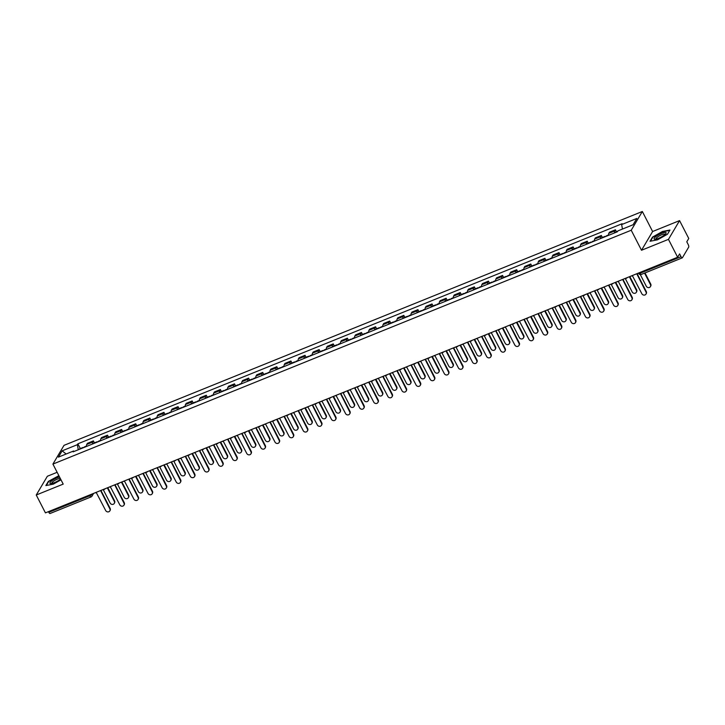 <?xml version="1.0" encoding="UTF-8"?>
<svg xmlns="http://www.w3.org/2000/svg" width="725" height="725" viewBox="0 0 725 725"><rect width="100%" height="100%" fill="white"/><g stroke="black" fill="none" stroke-linecap="round" stroke-linejoin="round"><path stroke-width="1.09" d="M57.139 472.301L47.361 476.252L36.25 495.003L45.43 512.874L677.639 257.23L668.459 239.359L679.57 220.608L652.618 231.511L642.332 211.492L64.027 445.34L52.916 464.091L631.221 230.242L641.507 250.261L668.459 239.359M679.57 220.608L688.75 238.471L686.783 241.788L688.215 244.579A2.075 0.716 68 0 1 688.696 247.116L682.406 257.737A2.075 0.716 68 0 1 682.261 257.864L641.29 274.431A2.075 0.716 -112 0 1 640.066 273.252L681.038 256.686A2.075 0.716 68 0 0 682.261 257.864M36.25 495.003L63.202 484.11L52.916 464.091M50.197 513.382A2.075 0.716 -112 0 1 50.052 513.508A2.075 0.716 -112 0 1 48.829 512.33L89.8 495.764A2.075 0.498 -27.2 0 0 92.057 494.287L92.256 493.933M48.475 511.642L48.829 512.33M681.038 256.686L679.606 253.904L677.639 257.23M614.592 232.897A4.785 1.649 -112 0 1 614.773 230.931L615.452 229.78L609.48 232.199L608.801 233.341A4.785 1.649 68 0 0 608.628 235.317M616.467 231.755L615.452 229.78M600.49 238.607A4.785 1.649 -112 0 1 600.662 236.631L601.342 235.489L595.37 237.9L594.69 239.051A4.785 1.649 68 0 0 594.518 241.017M602.357 237.465L601.342 235.489M586.38 244.307A4.785 1.649 -112 0 1 586.552 242.34L587.232 241.198L581.26 243.609L580.58 244.751A4.785 1.649 68 0 0 580.408 246.727M588.247 243.165L587.232 241.198M572.27 250.016A4.785 1.649 -112 0 1 572.442 248.041L573.122 246.899L567.149 249.318L566.47 250.46A4.785 1.649 68 0 0 566.298 252.427M574.137 248.874L573.122 246.899M558.159 255.717A4.785 1.649 -112 0 1 558.332 253.75L559.011 252.608L553.039 255.019L552.368 256.161A4.785 1.649 68 0 0 552.187 258.136M560.026 254.584L559.011 252.608M544.049 261.426A4.785 1.649 -112 0 1 544.221 259.459L544.901 258.308L538.929 260.728L538.258 261.87A4.785 1.649 68 0 0 538.077 263.837M545.916 260.284L544.901 258.308M529.939 267.135A4.785 1.649 -112 0 1 530.111 265.16L530.791 264.018L524.827 266.428L524.148 267.57A4.785 1.649 68 0 0 523.967 269.546M531.806 265.993L530.791 264.018M515.828 272.836A4.785 1.649 -112 0 1 516.01 270.869L516.68 269.718L510.717 272.138L510.037 273.28A4.785 1.649 68 0 0 509.865 275.255M517.695 271.694L516.68 269.718M501.718 278.545A4.785 1.649 -112 0 1 501.899 276.569L502.57 275.428L496.607 277.838L495.927 278.989A4.785 1.649 68 0 0 495.755 280.956M503.585 277.403L502.57 275.428M487.608 284.245A4.785 1.649 -112 0 1 487.789 282.279L488.469 281.137L482.497 283.548L481.817 284.689A4.785 1.649 68 0 0 481.645 286.665M489.475 283.103L488.469 281.137M473.507 289.955A4.785 1.649 -112 0 1 473.679 287.979L474.358 286.837L468.386 289.248L467.707 290.399A4.785 1.649 68 0 0 467.534 292.365M475.373 288.813L474.358 286.837M459.396 295.655A4.785 1.649 -112 0 1 459.568 293.688L460.248 292.547L454.276 294.957L453.596 296.099A4.785 1.649 68 0 0 453.424 298.075M461.263 294.513L460.248 292.547M445.286 301.364A4.785 1.649 -112 0 1 445.458 299.389L446.138 298.247L440.166 300.667L439.486 301.808A4.785 1.649 68 0 0 439.314 303.775M447.153 300.222L446.138 298.247M431.176 307.074A4.785 1.649 -112 0 1 431.348 305.098L432.028 303.956L426.055 306.367L425.376 307.509A4.785 1.649 68 0 0 425.203 309.484M433.042 305.932L432.028 303.956M417.065 312.774A4.785 1.649 -112 0 1 417.237 310.808L417.917 309.657L411.945 312.076L411.274 313.218A4.785 1.649 68 0 0 411.093 315.185M418.932 311.632L417.917 309.657M402.955 318.483A4.785 1.649 -112 0 1 403.127 316.508L403.807 315.366L397.835 317.777L397.164 318.918A4.785 1.649 68 0 0 396.983 320.894M404.822 317.342L403.807 315.366M388.845 324.184A4.785 1.649 -112 0 1 389.017 322.217L389.697 321.066L383.733 323.486L383.054 324.628A4.785 1.649 68 0 0 382.873 326.603M390.712 323.042L389.697 321.066M374.734 329.893A4.785 1.649 -112 0 1 374.916 327.917L375.586 326.776L369.623 329.186L368.943 330.337A4.785 1.649 68 0 0 368.771 332.304M376.601 328.751L375.586 326.776M360.624 335.593A4.785 1.649 -112 0 1 360.805 333.627L361.476 332.485L355.513 334.896L354.833 336.038A4.785 1.649 68 0 0 354.661 338.013M362.491 334.452L361.476 332.485M346.514 341.303A4.785 1.649 -112 0 1 346.695 339.327L347.375 338.185L341.403 340.596L340.723 341.747A4.785 1.649 68 0 0 340.551 343.713M348.39 340.161L347.375 338.185M332.413 347.003A4.785 1.649 -112 0 1 332.585 345.037L333.264 343.895L327.292 346.305L326.612 347.447A4.785 1.649 68 0 0 326.44 349.423M334.279 345.861L333.264 343.895M318.302 352.712A4.785 1.649 -112 0 1 318.474 350.737L319.154 349.595L313.182 352.015L312.502 353.157A4.785 1.649 68 0 0 312.33 355.123M320.169 351.571L319.154 349.595M304.192 358.422A4.785 1.649 -112 0 1 304.364 356.446L305.044 355.304L299.072 357.715L298.392 358.857A4.785 1.649 68 0 0 298.22 360.833M306.059 357.28L305.044 355.304M290.082 364.122A4.785 1.649 -112 0 1 290.254 362.156L290.933 361.005L284.961 363.424L284.291 364.566A4.785 1.649 68 0 0 284.109 366.533M291.948 362.98L290.933 361.005M275.971 369.832A4.785 1.649 -112 0 1 276.143 367.856L276.823 366.714L270.851 369.125L270.18 370.267A4.785 1.649 68 0 0 269.999 372.242M277.838 368.69L276.823 366.714M261.861 375.532A4.785 1.649 -112 0 1 262.033 373.565L262.713 372.414L256.75 374.834L256.07 375.976A4.785 1.649 68 0 0 255.889 377.952M263.728 374.39L262.713 372.414M247.751 381.241A4.785 1.649 -112 0 1 247.932 379.266L248.602 378.124L242.639 380.534L241.96 381.685A4.785 1.649 68 0 0 241.788 383.652M249.618 380.099L248.602 378.124M233.64 386.942A4.785 1.649 -112 0 1 233.822 384.975L234.492 383.833L228.529 386.244L227.849 387.386A4.785 1.649 68 0 0 227.677 389.361M235.507 385.8L234.492 383.833M219.53 392.651A4.785 1.649 -112 0 1 219.711 390.675L220.391 389.533L214.419 391.944L213.739 393.095A4.785 1.649 68 0 0 213.567 395.062M221.397 391.509L220.391 389.533M205.429 398.351A4.785 1.649 -112 0 1 205.601 396.385L206.281 395.243L200.308 397.653L199.629 398.795A4.785 1.649 68 0 0 199.457 400.771M207.296 397.209L206.281 395.243M191.318 404.061A4.785 1.649 -112 0 1 191.491 402.085L192.17 400.943L186.198 403.363L185.518 404.505A4.785 1.649 68 0 0 185.346 406.471M193.185 402.919L192.17 400.943M177.208 409.77A4.785 1.649 -112 0 1 177.38 407.794L178.06 406.653L172.088 409.063L171.408 410.205A4.785 1.649 68 0 0 171.236 412.181M179.075 408.628L178.06 406.653M163.098 415.47A4.785 1.649 -112 0 1 163.27 413.504L163.95 412.353L157.977 414.772L157.298 415.914A4.785 1.649 68 0 0 157.126 417.881M164.965 414.328L163.95 412.353M148.988 421.18A4.785 1.649 -112 0 1 149.16 419.204L149.839 418.062L143.867 420.473L143.197 421.615A4.785 1.649 68 0 0 143.015 423.59M150.854 420.038L149.839 418.062M134.877 426.88A4.785 1.649 -112 0 1 135.049 424.913L135.729 423.763L129.757 426.182L129.086 427.324A4.785 1.649 68 0 0 128.905 429.3M136.744 425.738L135.729 423.763M120.767 432.589A4.785 1.649 -112 0 1 120.939 430.614L121.619 429.472L115.656 431.882L114.976 433.033A4.785 1.649 68 0 0 114.795 435M122.634 431.447L121.619 429.472M106.657 438.29A4.785 1.649 -112 0 1 106.838 436.323L107.508 435.181L101.545 437.592L100.866 438.734A4.785 1.649 68 0 0 100.693 440.709M108.523 437.148L107.508 435.181M92.546 443.999A4.785 1.649 -112 0 1 92.727 442.023L93.398 440.882L87.435 443.301L86.755 444.443A4.785 1.649 68 0 0 86.583 446.41M94.413 442.857L93.398 440.882M622.476 229.046L621.633 224.587L636.831 218.442L633.097 224.75L617.899 230.894L617.383 231.773L73.089 451.865L73.606 450.986L58.417 457.131L62.142 450.832L77.339 444.688L78.291 449.763M621.633 224.587L622.159 223.708L77.865 443.809L77.339 444.688M642.332 211.492L631.221 230.242M652.618 231.511L641.507 250.261M650.026 241.271L657.521 239.83L667.48 234.211L669.963 230.033L662.469 231.474L652.509 237.093L650.026 241.271M58.87 475.673L48.339 481.4L45.856 485.578L53.351 484.137L61 479.823M80.312 448.567L77.865 443.809M74.177 451.43L73.606 450.986M66.147 454.004L62.142 450.832M631.339 275.944A2.075 1.885 -149.4 0 0 632.481 275.844L641.842 293.743A2.393 2.166 -149.4 0 0 645.975 294.114A2.393 2.166 -149.4 0 0 646.002 292.057L636.912 274.05A2.075 1.885 -149.4 0 0 637.746 273.352M637.202 273.896L646.292 291.568A2.393 2.166 30.6 0 1 646.265 293.625L645.975 294.114M640.293 274.576L646.283 286.239A2.393 2.166 -149.4 0 0 650.425 286.611A2.393 2.166 -149.4 0 0 650.443 284.553L644.561 273.108M615.543 232.517A2.601 0.897 -112 0 1 615.833 232.009L617.682 231.266M645.005 272.926L650.733 284.064A2.393 2.166 30.6 0 1 650.706 286.13L650.425 286.611M617.229 281.653A2.075 1.885 -149.4 0 0 618.371 281.545L627.732 299.443A2.393 2.166 -149.4 0 0 631.865 299.824A2.393 2.166 -149.4 0 0 631.892 297.757L622.802 279.75A2.075 1.885 -149.4 0 0 623.636 279.062M623.092 279.605L632.182 297.277A2.393 2.166 30.6 0 1 632.155 299.334L631.865 299.824M603.118 287.363A2.075 1.885 -149.4 0 0 604.26 287.254L613.622 305.153A2.393 2.166 -149.4 0 0 617.754 305.524A2.393 2.166 -149.4 0 0 617.782 303.467L608.692 285.46A2.075 1.885 -149.4 0 0 609.526 284.771M608.991 285.306L618.072 302.978A2.393 2.166 30.6 0 1 618.044 305.035L617.754 305.524M665.903 232.553A6.752 1.613 -27.2 0 0 658.4 234.909A6.752 1.613 -27.2 0 0 654.276 239.114A6.752 1.613 -27.2 0 0 654.965 239.241A6.752 1.613 -27.2 0 0 660.828 237.265A6.752 1.613 -27.2 0 0 665.84 233.649A6.752 1.613 -27.2 0 0 665.903 232.553M665.088 234.456A5.111 1.223 -27.2 0 0 665.061 234.311A5.111 1.223 -27.2 0 0 664.907 234.166A5.111 1.223 -27.2 0 0 659.587 235.761A5.111 1.223 -27.2 0 0 655.962 238.987A5.111 1.223 -27.2 0 0 656.053 239.105M650.488 241.189L652.826 237.229L662.487 231.782L669.746 230.387L667.471 234.22M59.532 476.968A6.752 1.613 -27.2 0 0 52.463 480.312A6.752 1.613 -27.2 0 0 50.107 483.421A6.752 1.613 -27.2 0 0 50.795 483.548A6.752 1.613 -27.2 0 0 60.601 479.044M60.257 478.382A5.111 1.223 -27.2 0 0 54.837 480.385A5.111 1.223 -27.2 0 0 51.792 483.294A5.111 1.223 -27.2 0 0 51.883 483.412M46.318 485.496L48.657 481.536L59.015 475.953M606.227 236.278A2.601 0.897 -112 0 1 606.517 235.779L608.583 234.945M625.258 278.482L632.173 291.939A2.393 2.166 -149.4 0 0 636.314 292.32A2.393 2.166 -149.4 0 0 636.332 290.263L629.382 276.742M604.695 236.903A2.601 0.897 -112 0 1 604.976 236.404A2.601 0.897 -112 0 1 605.538 236.568M601.442 238.217A2.601 0.897 -112 0 1 601.723 237.718L604.976 236.404M629.835 276.56L636.623 289.773A2.393 2.166 30.6 0 1 636.604 291.831L636.314 292.32M592.126 241.987A2.601 0.897 -112 0 1 592.407 241.488L594.482 240.646M611.148 284.191L618.062 297.649A2.393 2.166 -149.4 0 0 622.204 298.029A2.393 2.166 -149.4 0 0 622.222 295.963L615.28 282.442M590.585 242.612A2.601 0.897 -112 0 1 590.875 242.105A2.601 0.897 -112 0 1 591.428 242.268M587.332 243.926A2.601 0.897 -112 0 1 587.612 243.419L590.875 242.105M615.724 282.261L622.512 295.474A2.393 2.166 30.6 0 1 622.494 297.54L622.204 298.029M589.008 293.063A2.075 1.885 -149.4 0 0 590.15 292.954L599.512 310.853A2.393 2.166 -149.4 0 0 603.644 311.233A2.393 2.166 -149.4 0 0 603.671 309.176L594.582 291.16A2.075 1.885 -149.4 0 0 595.415 290.471M594.881 291.015L603.961 308.687A2.393 2.166 30.6 0 1 603.934 310.744L603.644 311.233M574.898 298.772A2.075 1.885 -149.4 0 0 576.04 298.664L585.401 316.562A2.393 2.166 -149.4 0 0 589.543 316.934A2.393 2.166 -149.4 0 0 589.561 314.877L580.471 296.869A2.075 1.885 -149.4 0 0 581.314 296.181M580.77 296.715L589.851 314.387A2.393 2.166 30.6 0 1 589.824 316.453L589.543 316.934M560.787 304.473A2.075 1.885 -149.4 0 0 561.929 304.364L571.291 322.263A2.393 2.166 -149.4 0 0 575.433 322.643A2.393 2.166 -149.4 0 0 575.451 320.586L566.361 302.579A2.075 1.885 -149.4 0 0 567.204 301.881M566.66 302.425L575.741 320.097A2.393 2.166 30.6 0 1 575.722 322.154L575.433 322.643M578.015 247.696A2.601 0.897 -112 0 1 578.296 247.189L580.372 246.355M597.037 289.891L603.952 303.349A2.393 2.166 -149.4 0 0 608.094 303.73A2.393 2.166 -149.4 0 0 608.121 301.673L601.17 288.151M576.475 248.312A2.601 0.897 -112 0 1 576.765 247.814A2.601 0.897 -112 0 1 577.317 247.977M573.221 249.636A2.601 0.897 -112 0 1 573.502 249.128L576.765 247.814M601.614 287.97L608.402 301.183A2.393 2.166 30.6 0 1 608.384 303.24L608.094 303.73M563.905 253.397A2.601 0.897 -112 0 1 564.186 252.898L566.261 252.055M582.927 295.601L589.851 309.058A2.393 2.166 -149.4 0 0 593.983 309.439A2.393 2.166 -149.4 0 0 594.011 307.373L587.06 293.852M562.364 254.022A2.601 0.897 -112 0 1 562.654 253.514A2.601 0.897 -112 0 1 563.207 253.678M559.111 255.336A2.601 0.897 -112 0 1 559.392 254.837L562.654 253.514M587.504 293.67L594.292 306.892A2.393 2.166 30.6 0 1 594.273 308.95L593.983 309.439M549.795 259.106A2.601 0.897 -112 0 1 550.085 258.598L552.151 257.765M568.817 301.301L575.741 314.768A2.393 2.166 -149.4 0 0 579.873 315.139A2.393 2.166 -149.4 0 0 579.9 313.082L572.949 299.561M548.254 259.722A2.601 0.897 -112 0 1 548.544 259.224A2.601 0.897 -112 0 1 549.097 259.387M545.001 261.045A2.601 0.897 -112 0 1 545.291 260.538L548.544 259.224M573.393 299.38L580.19 312.593A2.393 2.166 30.6 0 1 580.163 314.65L579.873 315.139M546.686 310.182A2.075 1.885 -149.4 0 0 547.819 310.073L557.181 327.972A2.393 2.166 -149.4 0 0 561.322 328.353A2.393 2.166 -149.4 0 0 561.34 326.286L552.251 308.279A2.075 1.885 -149.4 0 0 553.093 307.59M552.55 308.125L561.63 325.797A2.393 2.166 30.6 0 1 561.612 327.863L561.322 328.353M535.684 264.806A2.601 0.897 -112 0 1 535.974 264.308L538.041 263.474M554.707 307.01L561.63 320.468A2.393 2.166 -149.4 0 0 565.763 320.849A2.393 2.166 -149.4 0 0 565.79 318.792L558.839 305.261M534.144 265.432A2.601 0.897 -112 0 1 534.434 264.924A2.601 0.897 -112 0 1 534.987 265.087M530.89 266.746A2.601 0.897 -112 0 1 531.18 266.247L534.434 264.924M559.283 305.08L566.08 318.302A2.393 2.166 30.6 0 1 566.053 320.359L565.763 320.849M532.576 315.882A2.075 1.885 -149.4 0 0 533.709 315.774L543.07 333.672A2.393 2.166 -149.4 0 0 547.212 334.053A2.393 2.166 -149.4 0 0 547.23 331.996L538.14 313.988A2.075 1.885 -149.4 0 0 538.983 313.291M538.439 313.834L547.52 331.506A2.393 2.166 30.6 0 1 547.502 333.563L547.212 334.053M521.574 270.516A2.601 0.897 -112 0 1 521.864 270.008L523.93 269.174M540.605 312.72L547.52 326.178A2.393 2.166 -149.4 0 0 551.653 326.549A2.393 2.166 -149.4 0 0 551.68 324.492L544.729 310.971M520.033 271.132A2.601 0.897 -112 0 1 520.323 270.633A2.601 0.897 -112 0 1 520.876 270.797M516.78 272.455A2.601 0.897 -112 0 1 517.07 271.947L520.323 270.633M545.173 310.789L551.97 324.002A2.393 2.166 30.6 0 1 551.942 326.069L551.653 326.549M518.466 321.592A2.075 1.885 -149.4 0 0 519.598 321.483L528.969 339.382A2.393 2.166 -149.4 0 0 533.102 339.762A2.393 2.166 -149.4 0 0 533.129 337.696L524.03 319.689A2.075 1.885 -149.4 0 0 524.873 319M524.329 319.535L533.41 337.216A2.393 2.166 30.6 0 1 533.392 339.273L533.102 339.762M507.464 276.216A2.601 0.897 -112 0 1 507.754 275.718L509.82 274.884M526.495 318.42L533.41 331.878A2.393 2.166 -149.4 0 0 537.542 332.258A2.393 2.166 -149.4 0 0 537.569 330.201L530.618 316.671M505.932 276.841A2.601 0.897 -112 0 1 506.213 276.343A2.601 0.897 -112 0 1 506.766 276.497M502.67 278.155A2.601 0.897 -112 0 1 502.96 277.657L506.213 276.343M531.062 316.499L537.859 329.712A2.393 2.166 30.6 0 1 537.832 331.769L537.542 332.258M504.355 327.292A2.075 1.885 -149.4 0 0 505.497 327.192L514.859 345.091A2.393 2.166 -149.4 0 0 518.991 345.462A2.393 2.166 -149.4 0 0 519.018 343.405L509.929 325.398A2.075 1.885 -149.4 0 0 510.763 324.7M510.219 325.244L519.308 342.916A2.393 2.166 30.6 0 1 519.281 344.973L518.991 345.462M493.353 281.925A2.601 0.897 -112 0 1 493.643 281.427L495.71 280.584M512.385 324.129L519.299 337.587A2.393 2.166 -149.4 0 0 523.441 337.959A2.393 2.166 -149.4 0 0 523.459 335.902L516.508 322.38M491.822 282.551A2.601 0.897 -112 0 1 492.103 282.043A2.601 0.897 -112 0 1 492.665 282.206M488.559 283.865A2.601 0.897 -112 0 1 488.849 283.357L492.103 282.043M516.961 322.199L523.749 335.412A2.393 2.166 30.6 0 1 523.722 337.478L523.441 337.959M490.245 333.002A2.075 1.885 -149.4 0 0 491.387 332.893L500.748 350.791A2.393 2.166 -149.4 0 0 504.881 351.172A2.393 2.166 -149.4 0 0 504.908 349.106L495.818 331.098A2.075 1.885 -149.4 0 0 496.652 330.41M496.108 330.953L505.198 348.625A2.393 2.166 30.6 0 1 505.171 350.683L504.881 351.172M476.135 338.711A2.075 1.885 -149.4 0 0 477.277 338.602L486.638 356.501A2.393 2.166 -149.4 0 0 490.771 356.872A2.393 2.166 -149.4 0 0 490.798 354.815L481.708 336.808A2.075 1.885 -149.4 0 0 482.542 336.119M482.007 336.654L491.088 354.326A2.393 2.166 30.6 0 1 491.061 356.392L490.771 356.872M462.024 344.411A2.075 1.885 -149.4 0 0 463.166 344.303L472.528 362.201A2.393 2.166 -149.4 0 0 476.66 362.582A2.393 2.166 -149.4 0 0 476.688 360.524L467.598 342.508A2.075 1.885 -149.4 0 0 468.432 341.819M467.897 342.363L476.978 360.035A2.393 2.166 30.6 0 1 476.95 362.092L476.66 362.582M447.914 350.121A2.075 1.885 -149.4 0 0 449.056 350.012L458.417 367.91A2.393 2.166 -149.4 0 0 462.559 368.282A2.393 2.166 -149.4 0 0 462.577 366.225L453.487 348.218A2.075 1.885 -149.4 0 0 454.33 347.529M453.787 348.063L462.867 365.735A2.393 2.166 30.6 0 1 462.84 367.802L462.559 368.282M433.804 355.821A2.075 1.885 -149.4 0 0 434.946 355.712L444.307 373.611A2.393 2.166 -149.4 0 0 448.449 373.991A2.393 2.166 -149.4 0 0 448.467 371.934L439.377 353.927A2.075 1.885 -149.4 0 0 440.22 353.229M439.676 353.773L448.757 371.445A2.393 2.166 30.6 0 1 448.73 373.502L448.449 373.991M419.693 361.53A2.075 1.885 -149.4 0 0 420.835 361.422L430.197 379.32A2.393 2.166 -149.4 0 0 434.338 379.701A2.393 2.166 -149.4 0 0 434.357 377.634L425.267 359.627A2.075 1.885 -149.4 0 0 426.11 358.938M425.566 359.473L434.647 377.145A2.393 2.166 30.6 0 1 434.628 379.211L434.338 379.701M479.243 287.635A2.601 0.897 -112 0 1 479.533 287.127L481.599 286.293M498.274 329.83L505.189 343.288A2.393 2.166 -149.4 0 0 509.331 343.668A2.393 2.166 -149.4 0 0 509.349 341.611L502.398 328.09M477.712 288.251A2.601 0.897 -112 0 1 477.993 287.752A2.601 0.897 -112 0 1 478.554 287.916M474.449 289.565A2.601 0.897 -112 0 1 474.739 289.067L477.993 287.752M502.851 327.908L509.639 341.122A2.393 2.166 30.6 0 1 509.621 343.179L509.331 343.668M465.142 293.335A2.601 0.897 -112 0 1 465.423 292.837L467.489 291.994M484.164 335.539L491.079 348.997A2.393 2.166 -149.4 0 0 495.22 349.377A2.393 2.166 -149.4 0 0 495.238 347.311L488.287 333.79M463.601 293.96A2.601 0.897 -112 0 1 463.882 293.453A2.601 0.897 -112 0 1 464.444 293.616M460.348 295.274A2.601 0.897 -112 0 1 460.629 294.776L463.882 293.453M488.741 333.609L495.528 346.831A2.393 2.166 30.6 0 1 495.51 348.888L495.22 349.377M451.032 299.044A2.601 0.897 -112 0 1 451.312 298.537L453.388 297.703M470.054 341.239L476.968 354.706A2.393 2.166 -149.4 0 0 481.11 355.078A2.393 2.166 -149.4 0 0 481.128 353.021L474.186 339.499M449.491 299.661A2.601 0.897 -112 0 1 449.781 299.162A2.601 0.897 -112 0 1 450.334 299.325M446.237 300.984A2.601 0.897 -112 0 1 446.518 300.476L449.781 299.162M474.63 339.318L481.418 352.531A2.393 2.166 30.6 0 1 481.4 354.588L481.11 355.078M436.921 304.745A2.601 0.897 -112 0 1 437.202 304.246L439.278 303.403M455.943 346.949L462.858 360.407A2.393 2.166 -149.4 0 0 467 360.787A2.393 2.166 -149.4 0 0 467.027 358.721L460.076 345.2M435.381 305.37A2.601 0.897 -112 0 1 435.671 304.862A2.601 0.897 -112 0 1 436.223 305.026M432.127 306.684A2.601 0.897 -112 0 1 432.408 306.186L435.671 304.862M460.52 345.018L467.308 358.241A2.393 2.166 30.6 0 1 467.29 360.298L467 360.787M422.811 310.454A2.601 0.897 -112 0 1 423.092 309.947L425.167 309.113M441.833 352.649L448.757 366.116A2.393 2.166 -149.4 0 0 452.889 366.487A2.393 2.166 -149.4 0 0 452.917 364.43L445.966 350.909M421.27 311.07A2.601 0.897 -112 0 1 421.56 310.572A2.601 0.897 -112 0 1 422.113 310.735M418.017 312.393A2.601 0.897 -112 0 1 418.307 311.886L421.56 310.572M446.41 350.728L453.207 363.941A2.393 2.166 30.6 0 1 453.179 365.998L452.889 366.487M408.701 316.154A2.601 0.897 -112 0 1 408.991 315.656L411.057 314.822M427.723 358.358L434.647 371.816A2.393 2.166 -149.4 0 0 438.779 372.197A2.393 2.166 -149.4 0 0 438.806 370.14L431.855 356.609M407.16 316.78A2.601 0.897 -112 0 1 407.45 316.272A2.601 0.897 -112 0 1 408.003 316.435M403.907 318.094A2.601 0.897 -112 0 1 404.197 317.595L407.45 316.272M432.299 356.428L439.096 369.65A2.393 2.166 30.6 0 1 439.069 371.708L438.779 372.197M405.592 367.231A2.075 1.885 -149.4 0 0 406.725 367.122L416.087 385.02A2.393 2.166 -149.4 0 0 420.228 385.401A2.393 2.166 -149.4 0 0 420.246 383.344L411.157 365.337A2.075 1.885 -149.4 0 0 411.999 364.639M411.456 365.183L420.536 382.854A2.393 2.166 30.6 0 1 420.518 384.912L420.228 385.401M394.59 321.864A2.601 0.897 -112 0 1 394.88 321.356L396.947 320.522M413.622 364.068L420.536 377.526A2.393 2.166 -149.4 0 0 424.669 377.897A2.393 2.166 -149.4 0 0 424.696 375.84L417.745 362.319M393.05 322.48A2.601 0.897 -112 0 1 393.34 321.982A2.601 0.897 -112 0 1 393.892 322.145M389.796 323.803A2.601 0.897 -112 0 1 390.086 323.296L393.34 321.982M418.189 362.138L424.986 375.351A2.393 2.166 30.6 0 1 424.959 377.417L424.669 377.897M391.482 372.94A2.075 1.885 -149.4 0 0 392.615 372.831L401.976 390.73A2.393 2.166 -149.4 0 0 406.118 391.11A2.393 2.166 -149.4 0 0 406.145 389.044L397.046 371.037A2.075 1.885 -149.4 0 0 397.889 370.348M397.345 370.883L406.426 388.564A2.393 2.166 30.6 0 1 406.408 390.621L406.118 391.11M380.48 327.564A2.601 0.897 -112 0 1 380.77 327.066L382.836 326.232M399.511 369.768L406.426 383.226A2.393 2.166 -149.4 0 0 410.558 383.607A2.393 2.166 -149.4 0 0 410.586 381.549L403.635 368.019M378.939 328.189A2.601 0.897 -112 0 1 379.229 327.691A2.601 0.897 -112 0 1 379.782 327.845M375.686 329.503A2.601 0.897 -112 0 1 375.976 329.005L379.229 327.691M404.079 367.847L410.876 381.06A2.393 2.166 30.6 0 1 410.848 383.117L410.558 383.607M377.372 378.64A2.075 1.885 -149.4 0 0 378.504 378.541L387.875 396.439A2.393 2.166 -149.4 0 0 392.007 396.811A2.393 2.166 -149.4 0 0 392.035 394.753L382.936 376.746A2.075 1.885 -149.4 0 0 383.779 376.048M383.235 376.592L392.325 394.264A2.393 2.166 30.6 0 1 392.298 396.321L392.007 396.811M366.37 333.273A2.601 0.897 -112 0 1 366.66 332.775L368.726 331.932M385.401 375.478L392.316 388.935A2.393 2.166 -149.4 0 0 396.448 389.316A2.393 2.166 -149.4 0 0 396.475 387.25L389.524 373.728M364.838 333.899A2.601 0.897 -112 0 1 365.119 333.391A2.601 0.897 -112 0 1 365.681 333.554M361.576 335.213A2.601 0.897 -112 0 1 361.866 334.705L365.119 333.391M389.968 373.547L396.765 386.76A2.393 2.166 30.6 0 1 396.738 388.827L396.448 389.316M363.261 384.35A2.075 1.885 -149.4 0 0 364.403 384.241L373.765 402.139A2.393 2.166 -149.4 0 0 377.897 402.52A2.393 2.166 -149.4 0 0 377.924 400.463L368.835 382.447A2.075 1.885 -149.4 0 0 369.668 381.758M369.125 382.302L378.214 399.973A2.393 2.166 30.6 0 1 378.187 402.031L377.897 402.52M352.259 338.983A2.601 0.897 -112 0 1 352.549 338.475L354.616 337.642M371.291 381.178L378.205 394.636A2.393 2.166 -149.4 0 0 382.347 395.016A2.393 2.166 -149.4 0 0 382.365 392.959L375.414 379.438M350.728 339.599A2.601 0.897 -112 0 1 351.009 339.101A2.601 0.897 -112 0 1 351.571 339.264M347.465 340.913A2.601 0.897 -112 0 1 347.755 340.415L351.009 339.101M375.867 379.257L382.655 392.47A2.393 2.166 30.6 0 1 382.628 394.527L382.347 395.016M349.151 390.059A2.075 1.885 -149.4 0 0 350.293 389.95L359.654 407.849A2.393 2.166 -149.4 0 0 363.787 408.22A2.393 2.166 -149.4 0 0 363.814 406.163L354.724 388.156A2.075 1.885 -149.4 0 0 355.558 387.467M355.014 388.002L364.104 405.674A2.393 2.166 30.6 0 1 364.077 407.74L363.787 408.22M338.149 344.683A2.601 0.897 -112 0 1 338.439 344.185L340.505 343.342M357.18 386.887L364.095 400.345A2.393 2.166 -149.4 0 0 368.237 400.726A2.393 2.166 -149.4 0 0 368.255 398.659L361.304 385.138M336.618 345.308A2.601 0.897 -112 0 1 336.898 344.801A2.601 0.897 -112 0 1 337.46 344.964M333.364 346.623A2.601 0.897 -112 0 1 333.645 346.124L336.898 344.801M361.757 384.957L368.545 398.179A2.393 2.166 30.6 0 1 368.527 400.236L368.237 400.726M335.041 395.759A2.075 1.885 -149.4 0 0 336.183 395.651L345.544 413.549A2.393 2.166 -149.4 0 0 349.677 413.93A2.393 2.166 -149.4 0 0 349.704 411.873L340.614 393.865A2.075 1.885 -149.4 0 0 341.448 393.167M340.913 393.711L349.994 411.383A2.393 2.166 30.6 0 1 349.967 413.44L349.677 413.93M324.048 350.392A2.601 0.897 -112 0 1 324.329 349.885L326.404 349.051M343.07 392.587L349.985 406.054A2.393 2.166 -149.4 0 0 354.126 406.426A2.393 2.166 -149.4 0 0 354.144 404.369L347.202 390.847M322.507 351.009A2.601 0.897 -112 0 1 322.797 350.51A2.601 0.897 -112 0 1 323.35 350.673M319.254 352.332A2.601 0.897 -112 0 1 319.535 351.824L322.797 350.51M347.647 390.666L354.434 403.879A2.393 2.166 30.6 0 1 354.416 405.937L354.126 406.426M320.93 401.469A2.075 1.885 -149.4 0 0 322.072 401.36L331.434 419.258A2.393 2.166 -149.4 0 0 335.566 419.63A2.393 2.166 -149.4 0 0 335.593 417.573L326.504 399.566A2.075 1.885 -149.4 0 0 327.337 398.877M326.803 399.412L335.883 417.083A2.393 2.166 30.6 0 1 335.856 419.15L335.566 419.63M309.938 356.093A2.601 0.897 -112 0 1 310.218 355.594L312.294 354.752M328.96 398.297L335.874 411.755A2.393 2.166 -149.4 0 0 340.016 412.135A2.393 2.166 -149.4 0 0 340.043 410.069L333.092 396.548M308.397 356.718A2.601 0.897 -112 0 1 308.687 356.211A2.601 0.897 -112 0 1 309.24 356.374M305.143 358.032A2.601 0.897 -112 0 1 305.424 357.534L308.687 356.211M333.536 396.367L340.324 409.589A2.393 2.166 30.6 0 1 340.306 411.646L340.016 412.135M306.82 407.169A2.075 1.885 -149.4 0 0 307.962 407.06L317.323 424.959A2.393 2.166 -149.4 0 0 321.465 425.339A2.393 2.166 -149.4 0 0 321.483 423.282L312.393 405.275A2.075 1.885 -149.4 0 0 313.236 404.577M312.692 405.121L321.773 422.793A2.393 2.166 30.6 0 1 321.746 424.85L321.465 425.339M295.827 361.802A2.601 0.897 -112 0 1 296.108 361.295L298.183 360.461M314.849 404.006L321.773 417.464A2.393 2.166 -149.4 0 0 325.906 417.836A2.393 2.166 -149.4 0 0 325.933 415.778L318.982 402.257M294.287 362.418A2.601 0.897 -112 0 1 294.577 361.92A2.601 0.897 -112 0 1 295.129 362.083M291.033 363.742A2.601 0.897 -112 0 1 291.314 363.234L294.577 361.92M319.426 402.076L326.214 415.289A2.393 2.166 30.6 0 1 326.196 417.355L325.906 417.836M292.71 412.878A2.075 1.885 -149.4 0 0 293.852 412.77L303.213 430.668A2.393 2.166 -149.4 0 0 307.355 431.049A2.393 2.166 -149.4 0 0 307.373 428.983L298.283 410.975A2.075 1.885 -149.4 0 0 299.126 410.287M298.582 410.821L307.663 428.502A2.393 2.166 30.6 0 1 307.645 430.559L307.355 431.049M281.717 367.502A2.601 0.897 -112 0 1 282.007 367.004L284.073 366.17M300.739 409.707L307.663 423.164A2.393 2.166 -149.4 0 0 311.795 423.545A2.393 2.166 -149.4 0 0 311.822 421.488L304.872 407.958M280.176 368.128A2.601 0.897 -112 0 1 280.466 367.629A2.601 0.897 -112 0 1 281.019 367.783M276.923 369.442A2.601 0.897 -112 0 1 277.213 368.943L280.466 367.629M305.316 407.776L312.112 420.998A2.393 2.166 30.6 0 1 312.085 423.056L311.795 423.545M278.608 418.579A2.075 1.885 -149.4 0 0 279.741 418.47L289.103 436.377A2.393 2.166 -149.4 0 0 293.244 436.749A2.393 2.166 -149.4 0 0 293.263 434.692L284.173 416.685A2.075 1.885 -149.4 0 0 285.016 415.987M284.472 416.531L293.553 434.202A2.393 2.166 30.6 0 1 293.534 436.26L293.244 436.749M267.607 373.212A2.601 0.897 -112 0 1 267.897 372.704L269.963 371.871M286.629 415.416L293.553 428.874A2.393 2.166 -149.4 0 0 297.685 429.245A2.393 2.166 -149.4 0 0 297.712 427.188L290.761 413.667M266.066 373.837A2.601 0.897 -112 0 1 266.356 373.33A2.601 0.897 -112 0 1 266.909 373.493M262.812 375.151A2.601 0.897 -112 0 1 263.103 374.644L266.356 373.33M291.205 413.486L298.002 426.699A2.393 2.166 30.6 0 1 297.975 428.765L297.685 429.245M264.498 424.288A2.075 1.885 -149.4 0 0 265.631 424.179L274.993 442.078A2.393 2.166 -149.4 0 0 279.134 442.458A2.393 2.166 -149.4 0 0 279.152 440.392L270.062 422.385A2.075 1.885 -149.4 0 0 270.905 421.696M270.362 422.231L279.442 439.912A2.393 2.166 30.6 0 1 279.424 441.969L279.134 442.458M253.496 378.912A2.601 0.897 -112 0 1 253.786 378.414L255.852 377.58M272.528 421.116L279.442 434.574A2.393 2.166 -149.4 0 0 283.575 434.955A2.393 2.166 -149.4 0 0 283.602 432.897L276.651 419.376M251.956 379.538A2.601 0.897 -112 0 1 252.246 379.039A2.601 0.897 -112 0 1 252.798 379.202M248.702 380.852A2.601 0.897 -112 0 1 248.992 380.353L252.246 379.039M277.095 419.195L283.892 432.408A2.393 2.166 30.6 0 1 283.865 434.465L283.575 434.955M250.388 429.998A2.075 1.885 -149.4 0 0 251.521 429.889L260.891 447.787A2.393 2.166 -149.4 0 0 265.024 448.159A2.393 2.166 -149.4 0 0 265.051 446.102L255.952 428.094A2.075 1.885 -149.4 0 0 256.795 427.406M256.251 427.94L265.332 445.612A2.393 2.166 30.6 0 1 265.314 447.669L265.024 448.159M239.386 384.622A2.601 0.897 -112 0 1 239.676 384.123L241.742 383.28M258.417 426.826L265.332 440.283A2.393 2.166 -149.4 0 0 269.464 440.664A2.393 2.166 -149.4 0 0 269.492 438.598L262.541 425.077M237.854 385.247A2.601 0.897 -112 0 1 238.135 384.739A2.601 0.897 -112 0 1 238.688 384.903M234.592 386.561A2.601 0.897 -112 0 1 234.882 386.053L238.135 384.739M262.985 424.895L269.782 438.108A2.393 2.166 30.6 0 1 269.754 440.175L269.464 440.664M236.278 435.698A2.075 1.885 -149.4 0 0 237.419 435.589L246.781 453.487A2.393 2.166 -149.4 0 0 250.913 453.868A2.393 2.166 -149.4 0 0 250.941 451.811L241.851 433.795A2.075 1.885 -149.4 0 0 242.685 433.106M242.141 433.65L251.231 451.322A2.393 2.166 30.6 0 1 251.203 453.379L250.913 453.868M225.276 390.331A2.601 0.897 -112 0 1 225.566 389.823L227.632 388.99M244.307 432.526L251.222 445.984A2.393 2.166 -149.4 0 0 255.363 446.364A2.393 2.166 -149.4 0 0 255.381 444.307L248.43 430.786M223.744 390.947A2.601 0.897 -112 0 1 224.025 390.449A2.601 0.897 -112 0 1 224.587 390.612M220.482 392.261A2.601 0.897 -112 0 1 220.772 391.763L224.025 390.449M248.883 430.605L255.671 443.818A2.393 2.166 30.6 0 1 255.644 445.875L255.363 446.364M222.167 441.407A2.075 1.885 -149.4 0 0 223.309 441.298L232.671 459.197A2.393 2.166 -149.4 0 0 236.803 459.568A2.393 2.166 -149.4 0 0 236.83 457.511L227.741 439.504A2.075 1.885 -149.4 0 0 228.574 438.815M228.031 439.35L237.12 457.022A2.393 2.166 30.6 0 1 237.093 459.088L236.803 459.568M211.165 396.031A2.601 0.897 -112 0 1 211.455 395.533L213.522 394.69M230.197 438.235L237.111 451.693A2.393 2.166 -149.4 0 0 241.253 452.074A2.393 2.166 -149.4 0 0 241.271 450.007L234.32 436.486M209.634 396.657A2.601 0.897 -112 0 1 209.915 396.149A2.601 0.897 -112 0 1 210.477 396.312M206.371 397.971A2.601 0.897 -112 0 1 206.661 397.472L209.915 396.149M234.773 436.305L241.561 449.527A2.393 2.166 30.6 0 1 241.543 451.584L241.253 452.074M208.057 447.108A2.075 1.885 -149.4 0 0 209.199 446.999L218.56 464.897A2.393 2.166 -149.4 0 0 222.693 465.278A2.393 2.166 -149.4 0 0 222.72 463.221L213.63 445.213A2.075 1.885 -149.4 0 0 214.464 444.516M213.929 445.059L223.01 462.731A2.393 2.166 30.6 0 1 222.983 464.788L222.693 465.278M197.064 401.741A2.601 0.897 -112 0 1 197.345 401.233L199.411 400.399M216.086 443.936L223.001 457.403A2.393 2.166 -149.4 0 0 227.142 457.774A2.393 2.166 -149.4 0 0 227.161 455.717L220.21 442.196M195.523 402.357A2.601 0.897 -112 0 1 195.804 401.858A2.601 0.897 -112 0 1 196.366 402.022M192.27 403.68A2.601 0.897 -112 0 1 192.551 403.173L195.804 401.858M220.663 442.014L227.451 455.228A2.393 2.166 30.6 0 1 227.433 457.285L227.142 457.774M193.947 452.817A2.075 1.885 -149.4 0 0 195.088 452.708L204.45 470.607A2.393 2.166 -149.4 0 0 208.583 470.987A2.393 2.166 -149.4 0 0 208.61 468.921L199.52 450.914A2.075 1.885 -149.4 0 0 200.354 450.225M199.819 450.76L208.9 468.432A2.393 2.166 30.6 0 1 208.873 470.498L208.583 470.987M182.954 407.441A2.601 0.897 -112 0 1 183.235 406.942L185.31 406.1M201.976 449.645L208.891 463.103A2.393 2.166 -149.4 0 0 213.032 463.483A2.393 2.166 -149.4 0 0 213.05 461.417L206.108 447.896M181.413 408.066A2.601 0.897 -112 0 1 181.703 407.559A2.601 0.897 -112 0 1 182.256 407.722M178.16 409.38A2.601 0.897 -112 0 1 178.441 408.882L181.703 407.559M206.552 447.715L213.34 460.937A2.393 2.166 30.6 0 1 213.322 462.994L213.032 463.483M179.836 458.517A2.075 1.885 -149.4 0 0 180.978 458.408L190.34 476.307A2.393 2.166 -149.4 0 0 194.481 476.688A2.393 2.166 -149.4 0 0 194.499 474.63L185.41 456.623A2.075 1.885 -149.4 0 0 186.252 455.925M185.709 456.469L194.789 474.141A2.393 2.166 30.6 0 1 194.762 476.198L194.481 476.688M168.843 413.15A2.601 0.897 -112 0 1 169.124 412.643L171.2 411.809M187.866 455.354L194.78 468.812A2.393 2.166 -149.4 0 0 198.922 469.184A2.393 2.166 -149.4 0 0 198.949 467.127L191.998 453.605M167.303 413.767A2.601 0.897 -112 0 1 167.593 413.268A2.601 0.897 -112 0 1 168.146 413.431M164.049 415.09A2.601 0.897 -112 0 1 164.33 414.582L167.593 413.268M192.442 453.424L199.23 466.637A2.393 2.166 30.6 0 1 199.212 468.703L198.922 469.184M165.726 464.227A2.075 1.885 -149.4 0 0 166.868 464.118L176.229 482.016A2.393 2.166 -149.4 0 0 180.371 482.397A2.393 2.166 -149.4 0 0 180.389 480.331L171.299 462.323A2.075 1.885 -149.4 0 0 172.142 461.635M171.598 462.169L180.679 479.85A2.393 2.166 30.6 0 1 180.652 481.907L180.371 482.397M154.733 418.851A2.601 0.897 -112 0 1 155.014 418.352L157.089 417.518M173.755 461.055L180.679 474.513A2.393 2.166 -149.4 0 0 184.812 474.893A2.393 2.166 -149.4 0 0 184.839 472.836L177.888 459.306M153.192 419.476A2.601 0.897 -112 0 1 153.483 418.978A2.601 0.897 -112 0 1 154.035 419.132M149.939 420.79A2.601 0.897 -112 0 1 150.229 420.292L153.483 418.978M178.332 459.124L185.129 472.347A2.393 2.166 30.6 0 1 185.102 474.404L184.812 474.893M151.616 469.927A2.075 1.885 -149.4 0 0 152.757 469.827L162.119 487.726A2.393 2.166 -149.4 0 0 166.261 488.097A2.393 2.166 -149.4 0 0 166.279 486.04L157.189 468.033A2.075 1.885 -149.4 0 0 158.032 467.335M157.488 467.879L166.569 485.551A2.393 2.166 30.6 0 1 166.551 487.608L166.261 488.097M140.623 424.56A2.601 0.897 -112 0 1 140.913 424.053L142.979 423.219M159.645 466.764L166.569 480.222A2.393 2.166 -149.4 0 0 170.701 480.593A2.393 2.166 -149.4 0 0 170.728 478.536L163.778 465.015M139.082 425.185A2.601 0.897 -112 0 1 139.372 424.678A2.601 0.897 -112 0 1 139.925 424.841M135.829 426.499A2.601 0.897 -112 0 1 136.119 425.992L139.372 424.678M164.222 464.834L171.018 478.047A2.393 2.166 30.6 0 1 170.991 480.113L170.701 480.593M137.514 475.636A2.075 1.885 -149.4 0 0 138.647 475.528L148.009 493.426A2.393 2.166 -149.4 0 0 152.15 493.807A2.393 2.166 -149.4 0 0 152.168 491.74L143.079 473.733A2.075 1.885 -149.4 0 0 143.922 473.044M143.378 473.588L152.458 491.26A2.393 2.166 30.6 0 1 152.44 493.317L152.15 493.807M126.512 430.26A2.601 0.897 -112 0 1 126.802 429.762L128.869 428.928M145.544 472.464L152.458 485.922A2.393 2.166 -149.4 0 0 156.591 486.303A2.393 2.166 -149.4 0 0 156.618 484.246L149.667 470.724M124.972 430.886A2.601 0.897 -112 0 1 125.262 430.387A2.601 0.897 -112 0 1 125.815 430.55M121.718 432.2A2.601 0.897 -112 0 1 122.008 431.701L125.262 430.387M150.111 470.543L156.908 483.756A2.393 2.166 30.6 0 1 156.881 485.813L156.591 486.303M123.404 481.346A2.075 1.885 -149.4 0 0 124.537 481.237L133.898 499.135A2.393 2.166 -149.4 0 0 138.04 499.507A2.393 2.166 -149.4 0 0 138.067 497.45L128.968 479.442A2.075 1.885 -149.4 0 0 129.811 478.754M129.267 479.288L138.348 496.96A2.393 2.166 30.6 0 1 138.33 499.017L138.04 499.507M112.402 435.97A2.601 0.897 -112 0 1 112.692 435.471L114.758 434.628M131.433 478.174L138.348 491.632A2.393 2.166 -149.4 0 0 142.481 492.012A2.393 2.166 -149.4 0 0 142.508 489.946L135.557 476.425M110.862 436.595A2.601 0.897 -112 0 1 111.152 436.087A2.601 0.897 -112 0 1 111.704 436.251M107.608 437.909A2.601 0.897 -112 0 1 107.898 437.402L111.152 436.087M136.001 476.243L142.798 489.457A2.393 2.166 30.6 0 1 142.771 491.523L142.481 492.012M109.294 487.046A2.075 1.885 -149.4 0 0 110.427 486.937L119.797 504.836A2.393 2.166 -149.4 0 0 123.93 505.216A2.393 2.166 -149.4 0 0 123.957 503.159L114.858 485.143A2.075 1.885 -149.4 0 0 115.701 484.454M115.157 484.998L124.247 502.67A2.393 2.166 30.6 0 1 124.22 504.727L123.93 505.216M98.292 441.679A2.601 0.897 -112 0 1 98.582 441.172L100.648 440.338M117.323 483.874L124.238 497.332A2.393 2.166 -149.4 0 0 128.37 497.713A2.393 2.166 -149.4 0 0 128.398 495.655L121.447 482.134M96.76 442.295A2.601 0.897 -112 0 1 97.041 441.797A2.601 0.897 -112 0 1 97.603 441.96M93.498 443.609A2.601 0.897 -112 0 1 93.788 443.111L97.041 441.797M121.891 481.953L128.688 495.166A2.393 2.166 30.6 0 1 128.66 497.223L128.37 497.713M95.183 492.755A2.075 1.885 -149.4 0 0 96.325 492.647L105.687 510.545A2.393 2.166 -149.4 0 0 109.819 510.917A2.393 2.166 -149.4 0 0 109.847 508.859L100.757 490.852A2.075 1.885 -149.4 0 0 101.591 490.163M101.047 490.698L110.137 508.37A2.393 2.166 30.6 0 1 110.109 510.436L109.819 510.917M84.182 447.379A2.601 0.897 -112 0 1 84.472 446.881L86.538 446.038M103.213 489.583L110.127 503.041A2.393 2.166 -149.4 0 0 114.269 503.422A2.393 2.166 -149.4 0 0 114.287 501.356L107.336 487.834M82.65 448.005A2.601 0.897 -112 0 1 82.931 447.497A2.601 0.897 -112 0 1 83.493 447.66M79.387 449.319A2.601 0.897 -112 0 1 79.677 448.82L82.931 447.497M107.789 487.653L114.577 500.875A2.393 2.166 30.6 0 1 114.55 502.933L114.269 503.422M91.939 494.06L92.057 494.287A2.075 1.885 -149.4 0 1 91.169 496.815A2.075 0.716 -112 0 1 91.024 496.942A2.075 0.716 -112 0 1 89.8 495.764L89.447 495.075M100.866 438.734L106.838 436.323M114.976 433.033L120.939 430.614M129.086 427.324L135.049 424.913M143.197 421.615L149.16 419.204M157.298 415.914L163.27 413.504M171.408 410.205L177.38 407.794M185.518 404.505L191.491 402.085M199.629 398.795L205.601 396.385M213.739 393.095L219.711 390.675M227.849 387.386L233.822 384.975M241.96 381.685L247.932 379.266M256.07 375.976L262.033 373.565M270.18 370.267L276.143 367.856M284.291 364.566L290.254 362.156M298.392 358.857L304.364 356.446M312.502 353.157L318.474 350.737M326.612 347.447L332.585 345.037M340.723 341.747L346.695 339.327M354.833 336.038L360.805 333.627M368.943 330.337L374.916 327.917M383.054 324.628L389.017 322.217M397.164 318.918L403.127 316.508M411.274 313.218L417.237 310.808M425.376 307.509L431.348 305.098M439.486 301.808L445.458 299.389M453.596 296.099L459.568 293.688M467.707 290.399L473.679 287.979M481.817 284.689L487.789 282.279M495.927 278.989L501.899 276.569M510.037 273.28L516.01 270.869M524.148 267.57L530.111 265.16M538.258 261.87L544.221 259.459M552.368 256.161L558.332 253.75M566.47 250.46L572.442 248.041M580.58 244.751L586.552 242.34M594.69 239.051L600.662 236.631M608.801 233.341L614.773 230.931M86.755 444.443L92.727 442.023M625.113 278.463A2.075 2.075 0 0 0 627.161 277.639A2.075 1.885 30.6 0 1 626.4 278.21M611.003 284.173A2.075 2.075 0 0 0 613.051 283.339A2.075 1.885 30.6 0 1 612.29 283.919M596.902 289.873A2.075 2.075 0 0 0 598.941 289.048A2.075 1.885 30.6 0 1 598.179 289.619M582.791 295.583A2.075 2.075 0 0 0 584.83 294.758A2.075 1.885 30.6 0 1 584.069 295.329M568.681 301.283A2.075 2.075 0 0 0 570.72 300.458A2.075 1.885 30.6 0 1 569.959 301.029M554.571 306.992A2.075 2.075 0 0 0 556.61 306.167A2.075 1.885 30.6 0 1 555.848 306.738M540.46 312.692A2.075 2.075 0 0 0 542.499 311.868A2.075 1.885 30.6 0 1 541.747 312.448M526.35 318.402A2.075 2.075 0 0 0 528.389 317.577A2.075 1.885 30.6 0 1 527.637 318.148M514.279 323.287A2.075 1.885 30.6 0 1 513.527 323.858M498.129 329.812A2.075 2.075 0 0 0 500.177 328.987A2.075 1.885 30.6 0 1 499.416 329.558M484.019 335.521A2.075 2.075 0 0 0 486.067 334.696A2.075 1.885 30.6 0 1 485.306 335.267M471.948 340.397A2.075 1.885 30.6 0 1 471.196 340.968M455.808 346.931A2.075 2.075 0 0 0 457.847 346.106A2.075 1.885 30.6 0 1 457.085 346.677M441.697 352.631A2.075 2.075 0 0 0 443.736 351.806A2.075 1.885 30.6 0 1 442.975 352.377M427.587 358.34A2.075 2.075 0 0 0 429.626 357.516A2.075 1.885 30.6 0 1 428.865 358.087M413.477 364.041A2.075 2.075 0 0 0 415.516 363.216A2.075 1.885 30.6 0 1 414.754 363.796M399.366 369.75A2.075 2.075 0 0 0 401.405 368.925A2.075 1.885 30.6 0 1 400.653 369.496M385.256 375.459A2.075 2.075 0 0 0 387.295 374.626A2.075 1.885 30.6 0 1 386.543 375.206M371.146 381.16A2.075 2.075 0 0 0 373.194 380.335A2.075 1.885 30.6 0 1 372.433 380.906M359.074 386.044A2.075 1.885 30.6 0 1 358.322 386.615M342.925 392.569A2.075 2.075 0 0 0 344.973 391.745A2.075 1.885 30.6 0 1 344.212 392.316M328.824 398.279A2.075 2.075 0 0 0 330.863 397.454A2.075 1.885 30.6 0 1 330.102 398.025M314.713 403.979A2.075 2.075 0 0 0 316.752 403.154A2.075 1.885 30.6 0 1 315.991 403.734M300.603 409.688A2.075 2.075 0 0 0 302.642 408.864A2.075 1.885 30.6 0 1 301.881 409.435M286.493 415.389A2.075 2.075 0 0 0 288.532 414.564A2.075 1.885 30.6 0 1 287.771 415.144M272.382 421.098A2.075 2.075 0 0 0 274.422 420.273A2.075 1.885 30.6 0 1 273.669 420.844M258.272 426.808A2.075 2.075 0 0 0 260.311 425.974A2.075 1.885 30.6 0 1 259.559 426.554M246.201 431.683A2.075 1.885 30.6 0 1 245.449 432.254M230.052 438.217A2.075 2.075 0 0 0 232.1 437.392A2.075 1.885 30.6 0 1 231.338 437.963M215.941 443.917A2.075 2.075 0 0 0 217.989 443.093A2.075 1.885 30.6 0 1 217.228 443.664M201.84 449.627A2.075 2.075 0 0 0 203.879 448.802A2.075 1.885 30.6 0 1 203.118 449.373M187.73 455.327A2.075 2.075 0 0 0 189.769 454.502A2.075 1.885 30.6 0 1 189.007 455.083M173.619 461.037A2.075 2.075 0 0 0 175.658 460.212A2.075 1.885 30.6 0 1 174.897 460.783M159.509 466.737A2.075 2.075 0 0 0 161.548 465.912A2.075 1.885 30.6 0 1 160.787 466.492M145.399 472.446A2.075 2.075 0 0 0 147.438 471.622A2.075 1.885 30.6 0 1 146.677 472.192M131.288 478.156A2.075 2.075 0 0 0 133.328 477.322A2.075 1.885 30.6 0 1 132.575 477.902M117.178 483.856A2.075 2.075 0 0 0 119.217 483.031A2.075 1.885 30.6 0 1 118.465 483.602M103.068 489.565A2.075 2.075 0 0 0 105.116 488.741A2.075 1.885 30.6 0 1 104.355 489.312M638.698 273.234A2.075 0.498 -27.2 0 0 638.662 273.461A2.075 0.498 -27.2 0 0 640.066 273.252L639.704 272.564M641.435 274.304A2.075 0.716 -112 0 1 641.29 274.431A2.075 2.075 0 0 1 638.662 273.461L638.462 273.071M646.002 292.057L646.292 291.568M650.733 284.064L650.443 284.553M631.892 297.757L632.182 297.277M617.782 303.467L618.072 302.978M636.623 289.773L636.332 290.263M622.512 295.474L622.222 295.963M603.671 309.176L603.961 308.687M589.561 314.877L589.851 314.387M575.451 320.586L575.741 320.097M608.402 301.183L608.121 301.673M594.292 306.892L594.011 307.373M580.19 312.593L579.9 313.082M561.34 326.286L561.63 325.797M566.08 318.302L565.79 318.792M547.23 331.996L547.52 331.506M551.97 324.002L551.68 324.492M533.129 337.696L533.41 337.216M537.859 329.712L537.569 330.201M519.018 343.405L519.308 342.916M523.749 335.412L523.459 335.902M504.908 349.106L505.198 348.625M490.798 354.815L491.088 354.326M476.688 360.524L476.978 360.035M462.577 366.225L462.867 365.735M448.467 371.934L448.757 371.445M434.357 377.634L434.647 377.145M509.639 341.122L509.349 341.611M495.528 346.831L495.238 347.311M481.418 352.531L481.128 353.021M467.308 358.241L467.027 358.721M453.207 363.941L452.917 364.43M439.096 369.65L438.806 370.14M420.246 383.344L420.536 382.854M424.986 375.351L424.696 375.84M406.145 389.044L406.426 388.564M410.876 381.06L410.586 381.549M392.035 394.753L392.325 394.264M396.765 386.76L396.475 387.25M377.924 400.463L378.214 399.973M382.655 392.47L382.365 392.959M363.814 406.163L364.104 405.674M368.545 398.179L368.255 398.659M349.704 411.873L349.994 411.383M354.434 403.879L354.144 404.369M335.593 417.573L335.883 417.083M340.324 409.589L340.043 410.069M321.483 423.282L321.773 422.793M326.214 415.289L325.933 415.778M307.373 428.983L307.663 428.502M312.112 420.998L311.822 421.488M293.263 434.692L293.553 434.202M298.002 426.699L297.712 427.188M279.152 440.392L279.442 439.912M283.892 432.408L283.602 432.897M265.051 446.102L265.332 445.612M269.782 438.108L269.492 438.598M250.941 451.811L251.231 451.322M255.671 443.818L255.381 444.307M236.83 457.511L237.12 457.022M241.561 449.527L241.271 450.007M222.72 463.221L223.01 462.731M227.451 455.228L227.161 455.717M208.61 468.921L208.9 468.432M213.34 460.937L213.05 461.417M194.499 474.63L194.789 474.141M199.23 466.637L198.949 467.127M180.389 480.331L180.679 479.85M185.129 472.347L184.839 472.836M166.279 486.04L166.569 485.551M171.018 478.047L170.728 478.536M152.168 491.74L152.458 491.26M156.908 483.756L156.618 484.246M138.067 497.45L138.348 496.96M142.798 489.457L142.508 489.946M123.957 503.159L124.247 502.67M128.688 495.166L128.398 495.655M109.847 508.859L110.137 508.37M114.577 500.875L114.287 501.356M512.24 324.102A2.075 2.075 0 0 0 514.288 323.278M469.918 341.221A2.075 2.075 0 0 0 471.957 340.397M357.035 386.869A2.075 2.075 0 0 0 359.083 386.044M244.162 432.508A2.075 2.075 0 0 0 246.21 431.683M93.625 493.381L92.03 496.072A2.075 2.075 0 0 1 91.024 496.942L50.052 513.508"/></g></svg>

